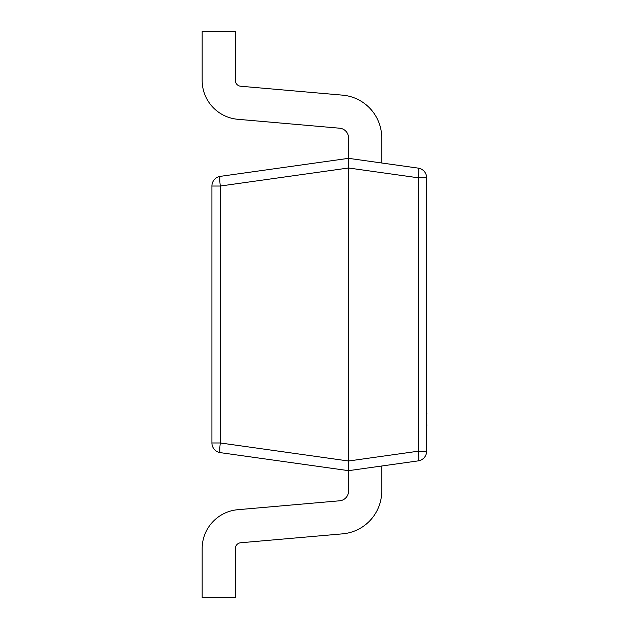 <?xml version="1.0" encoding="UTF-8"?>
<svg xmlns="http://www.w3.org/2000/svg" width="629" height="629" viewBox="0 0 629 629"><rect width="100%" height="100%" fill="white"/><g stroke="black" fill="none" stroke-linecap="round" stroke-linejoin="round"><path stroke-width="0.47" stroke-dasharray="3.15 2.36" d="M426.643 228.083L426.643 259.557L426.643 228.083M426.454 228.083L426.454 259.557L426.454 228.083M418.246 460.876A9.757 1.344 82 0 0 418.246 451.205L348.56 461.002L220.323 442.973A9.757 1.344 -82 0 0 220.323 452.644L348.56 470.665L418.246 460.876A9.757 9.757 0 0 0 426.643 451.205L426.643 177.795A9.757 9.757 0 0 0 418.246 168.124L348.56 158.335L381.748 162.997L381.748 137.924A42.945 42.945 0 0 0 342.546 95.144L240.687 86.236A5.858 5.858 0 0 1 235.34 80.402L235.34 31.45L202.161 31.45L235.34 31.45L235.34 80.402L235.34 31.45L202.161 31.45L235.34 31.45L235.34 80.402L235.34 31.45L202.161 31.45L202.161 80.402A39.045 39.045 0 0 0 237.793 119.29A39.045 39.045 0 0 1 202.161 80.402A39.045 39.045 0 0 0 237.793 119.29A39.045 39.045 0 0 1 202.161 80.402A39.045 39.045 0 0 0 237.793 119.29L339.652 128.206A9.757 9.757 0 0 1 348.56 137.924A9.757 9.757 0 0 0 339.652 128.206A9.757 9.757 0 0 1 348.56 137.924L348.56 158.335L381.748 162.997L381.748 137.924A42.945 42.945 0 0 0 342.546 95.144L240.687 86.236A5.858 5.858 0 0 1 235.34 80.402A5.858 5.858 0 0 0 240.687 86.236L342.546 95.144A42.945 42.945 0 0 1 381.748 137.924A42.945 42.945 0 0 0 342.546 95.144A42.945 42.945 0 0 1 381.748 137.924L381.748 162.997L348.56 158.335L381.748 162.997M426.454 302.863L426.454 336.075L426.643 302.863M426.454 330.241L426.454 296.086L426.643 330.241M426.454 308.941L426.454 336.075L426.643 308.941M211.918 442.973L220.323 442.973L220.323 186.027A9.757 1.344 -98 0 1 220.323 176.356A9.757 9.757 0 0 0 211.918 186.027L211.918 442.973A9.757 9.757 0 0 0 220.323 452.644M211.918 308.383L211.918 306.244M212.115 315.239L212.115 305.23L211.918 315.239M348.56 158.335L348.56 470.665L381.748 466.003L381.748 491.076A42.945 42.945 0 0 1 342.546 533.856L240.687 542.764A5.858 5.858 0 0 0 235.34 548.598L235.34 597.55L202.161 597.55L235.34 597.55L235.34 548.598L235.34 597.55L202.161 597.55L235.34 597.55L235.34 548.598L235.34 597.55L202.161 597.55L202.161 548.598A39.045 39.045 0 0 1 237.793 509.71A39.045 39.045 0 0 0 202.161 548.598A39.045 39.045 0 0 1 237.793 509.71A39.045 39.045 0 0 0 202.161 548.598A39.045 39.045 0 0 1 237.793 509.71L339.652 500.794A9.757 9.757 0 0 0 348.56 491.076A9.757 9.757 0 0 1 339.652 500.794A9.757 9.757 0 0 0 348.56 491.076L348.56 470.665L381.748 466.003L381.748 491.076A42.945 42.945 0 0 1 342.546 533.856L240.687 542.764A5.858 5.858 0 0 0 235.34 548.598A5.858 5.858 0 0 1 240.687 542.764L342.546 533.856A42.945 42.945 0 0 0 381.748 491.076A42.945 42.945 0 0 1 342.546 533.856A42.945 42.945 0 0 0 381.748 491.076L381.748 466.003L348.56 470.665L381.748 466.003M348.56 470.665L348.56 491.076L348.56 470.665M212.115 321.002L211.918 312.849L212.115 321.002M212.115 315.184L212.115 307.377L211.918 315.184M212.115 322.606L212.115 305.23L212.115 322.606M212.115 306.244L211.918 304.994M212.115 304.994L211.918 314.626M212.115 314.626L211.918 324.989M212.115 324.989L211.918 324.218M212.115 324.218L211.918 321.6M212.115 321.6L211.918 322.85M212.115 322.85L211.918 314.783M212.115 314.783L211.918 307.133M212.115 307.133L212.115 308.383M212.115 307.377L211.918 324.753L212.115 307.377M426.454 317.032L426.454 300.371L426.643 317.032M426.454 296.558L426.643 335.603L426.454 296.558M211.918 186.027L220.323 186.027L348.56 167.998L418.246 177.795A9.757 1.344 98 0 0 418.246 168.124M426.643 413.104L426.643 425.015M426.839 413.599L426.839 425.212L426.643 413.599M426.839 395.224L426.643 428.207L426.643 395.224M426.839 423.639L426.839 414.464L426.839 423.639M426.839 422.657L426.643 417.703L426.839 422.657M426.839 395.562L426.643 406.122L426.839 395.562M426.839 394.21L426.643 406.122L426.839 394.21M426.839 397.685L426.839 395.232L426.643 397.685M426.839 403.763L426.643 398.81L426.839 403.763M426.839 412.899L426.839 425.212M426.839 428.207L426.839 388.58M426.839 393.66L426.839 400.264L426.643 393.66M426.643 177.795L418.246 177.795L418.246 451.205L426.643 451.205"/><path stroke-width="0.94" d="M381.748 466.003L381.748 491.076A42.945 42.945 0 0 1 342.546 533.856L240.687 542.764A5.858 5.858 0 0 0 235.34 548.598L235.34 597.55L202.161 597.55L202.161 548.598A39.045 39.045 0 0 1 237.793 509.71L339.652 500.794A9.757 9.757 0 0 0 348.56 491.076A9.757 9.757 0 0 1 339.652 500.794A9.757 9.757 0 0 0 348.56 491.076L348.56 167.998L418.246 177.795L426.643 177.795L426.643 451.205A9.757 9.757 0 0 1 418.246 460.876L348.56 470.665L220.323 452.644A9.757 1.344 -82 0 1 220.323 442.973L348.56 461.002L418.246 451.205A9.757 1.344 82 0 1 418.246 460.876A9.757 9.757 0 0 0 426.643 451.205L418.246 451.205L418.246 177.795A9.757 1.344 -82 0 0 418.246 168.124L348.56 158.335L220.323 176.356L348.56 158.335L348.56 137.924A9.757 9.757 0 0 0 339.652 128.206L237.793 119.29A39.045 39.045 0 0 1 202.161 80.402L202.161 31.45L235.34 31.45L235.34 80.402A5.858 5.858 0 0 0 240.687 86.236A5.858 5.858 0 0 1 235.34 80.402A5.858 5.858 0 0 0 240.687 86.236L342.546 95.144A42.945 42.945 0 0 1 381.748 137.924L381.748 162.997M211.918 442.973L211.918 186.027L220.323 186.027L220.323 442.973L211.918 442.973A9.757 9.757 0 0 0 220.323 452.644A9.757 9.757 0 0 1 211.918 442.973M339.652 128.206L237.793 119.29L339.652 128.206A9.757 9.757 0 0 1 348.56 137.924A9.757 9.757 0 0 0 339.652 128.206M240.687 542.764A5.858 5.858 0 0 0 235.34 548.598A5.858 5.858 0 0 1 240.687 542.764M426.643 177.795A9.757 9.757 0 0 0 418.246 168.124A9.757 9.757 0 0 1 426.643 177.795M220.323 176.356A9.757 9.757 0 0 0 211.918 186.027A9.757 9.757 0 0 1 220.323 176.356A9.757 1.344 82 0 0 220.323 186.027L348.56 167.998L348.56 158.335M426.643 388.58L426.643 412.899M426.839 412.899L426.839 413.599M426.839 424.724L426.643 425.212M426.643 413.104L426.643 425.015M426.839 425.212L426.643 428.207"/></g></svg>
